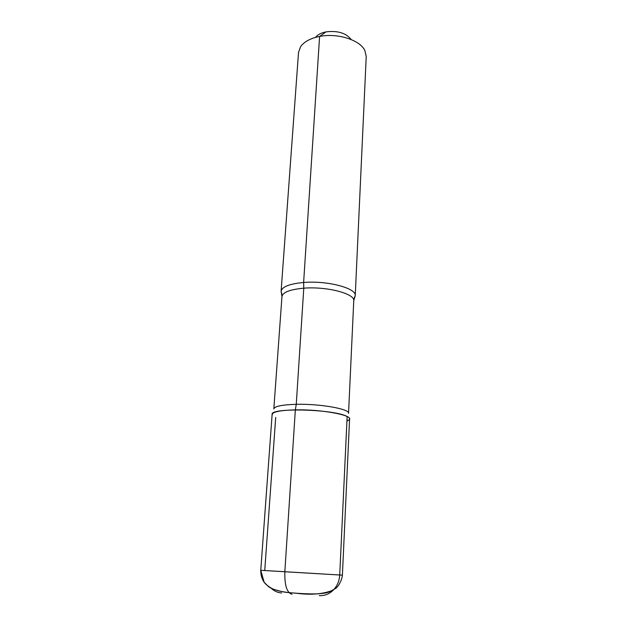 <?xml version="1.0" encoding="UTF-8"?>
<svg xmlns="http://www.w3.org/2000/svg" width="627" height="627" viewBox="0 0 627 627"><rect width="100%" height="100%" fill="white"/><g stroke="black" fill="none" stroke-linecap="round" stroke-linejoin="round"><path stroke-width="0.94" d="M326.024 31.867C321.102 32.863 317.591 34.704 315.475 37.408C317.591 34.704 321.102 32.863 326.024 31.867C337.734 30.488 346.112 33.035 351.167 39.525C346.112 33.035 337.734 30.488 326.024 31.867L319.598 36.444C310.404 38.31 304.056 41.75 300.545 46.766L298.523 52.425L281.1 291.328L281.852 293.875L281.1 291.328L298.523 52.425L300.545 46.766C304.056 41.75 310.404 38.31 319.598 36.444C337.53 32.769 360.125 40.034 364.883 50.583L366.231 56.446L355.235 295.732L354.184 298.17L355.243 295.583L366.231 56.446L364.883 50.583C360.125 40.034 337.53 32.769 319.598 36.444L303.625 282.479C289.674 283.788 282.166 286.688 281.115 291.179C282.166 286.688 289.674 283.788 303.625 282.479C327.2 280.418 356.434 288.138 355.243 295.583L353.753 300.842L348.541 413.358C349.952 409.031 320.154 403.694 296.257 404.313L295.348 409.854C321.416 409.243 353.369 415.215 349.411 419.557L346.927 421.187L349.411 419.557C353.369 415.215 321.416 409.243 295.348 409.854C279.438 410.317 271.734 412.017 272.228 414.972C271.734 412.017 279.438 410.317 295.348 409.854C280.637 410.246 272.894 411.767 272.126 414.416C269.916 407.432 334.857 409.157 347.146 416.555L339.724 574.998C339.364 580.955 337.24 585.979 333.352 590.062C329.308 594.035 324.637 595.885 319.331 595.611M303.625 282.479C327.2 280.418 356.434 288.138 355.243 295.583L353.753 300.842L348.541 413.358C349.952 409.031 320.154 403.694 296.257 404.313C282.056 404.736 274.579 406.272 273.827 408.922C274.579 406.272 282.056 404.736 296.257 404.313L303.781 288.193C326.777 286.241 355.243 293.734 353.753 300.842C355.243 293.734 326.777 286.241 303.781 288.193C290.089 289.439 282.816 292.229 281.962 296.579L281.115 291.179L281.962 296.579L273.827 408.922L281.962 296.579C282.816 292.229 290.089 289.439 303.781 288.193L303.625 282.479M295.348 409.854C320.123 409.282 351.042 414.698 349.576 419.016L342.397 575.147C341.613 582.616 336.291 588.369 335.86 588.291L329.065 592.013C325.899 592.876 325.899 593.142 318.696 593.785C313.508 594.13 300.874 593.8 288.89 592.586C280.818 592.115 270.715 588.777 268.16 586.316L264.077 582.154C261.788 578.745 260.683 574.794 260.761 570.296L284.838 571.761C284.517 585.383 286.907 592.883 292.017 594.255C286.907 592.883 284.517 585.383 284.838 571.761L295.348 409.854L284.838 571.761L342.397 575.147M281.601 592.977C277.604 592.648 274.085 591.042 271.052 588.142C274.085 591.042 277.604 592.648 281.601 592.977M264.743 570.515L275.7 417.441M333.352 590.062C323.391 594.075 311.251 595.164 296.939 593.322C288.357 592.413 284.18 592.75 272.792 588.98C268.622 586.692 265.738 584.45 264.147 582.248L260.761 570.296L272.126 414.416L260.761 570.296L339.724 574.998"/></g></svg>
